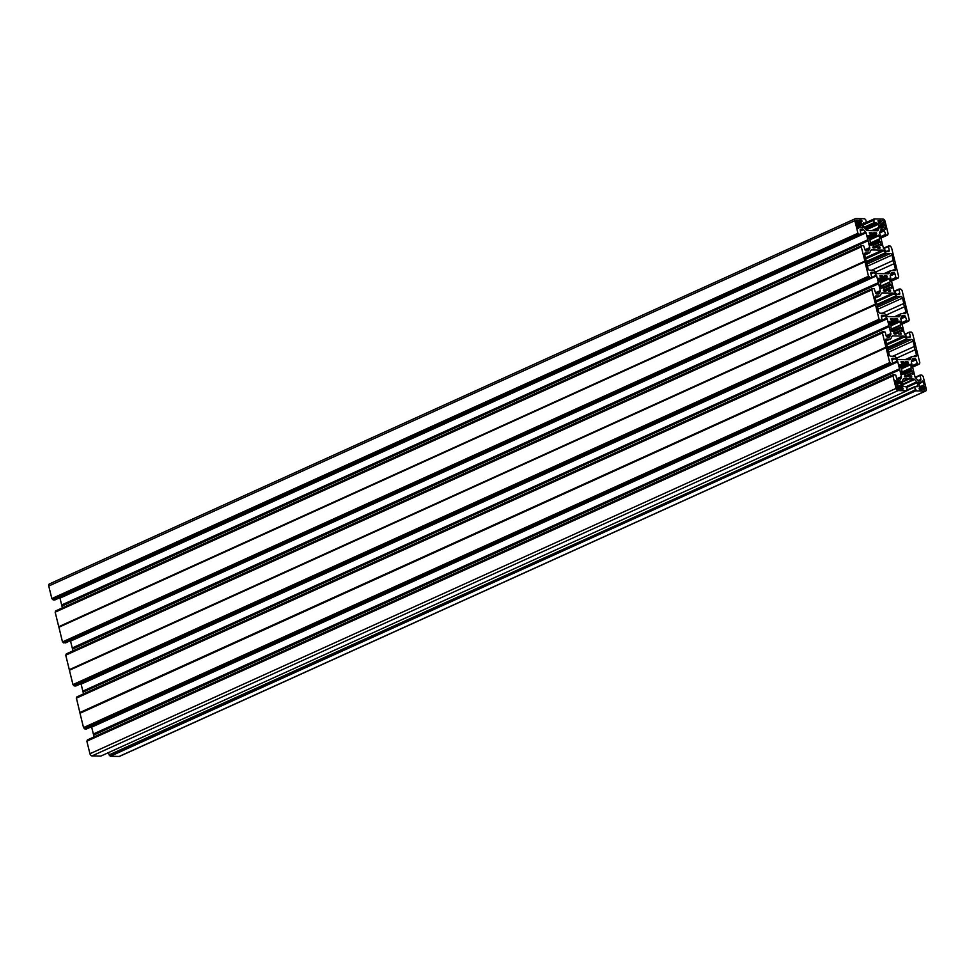 <?xml version="1.0" encoding="UTF-8"?>
<svg xmlns="http://www.w3.org/2000/svg" width="975" height="975" viewBox="0 0 975 975"><rect width="100%" height="100%" fill="white"/><g stroke="black" fill="none" stroke-linecap="round" stroke-linejoin="round"><path stroke-width="1.46" d="M888.067 279.337L889.029 278.131L889.541 278.667L888.006 279.386L886.897 278.338L879.474 281.702M868.908 238.704L876.33 235.328L876.659 233.183L873.966 232.598L873.661 233.866L870.59 235.255M885.446 229.186L882.972 227.102L882.387 228.15L881.108 228.138A1.133 0.707 -114.4 0 1 880.084 227.041L880.096 224.031L878 220.716L880.51 220.521L880.949 221.508L878.95 222.41M876.33 235.328L877.402 236.389L878.365 235.146L878.975 235.67L879.73 238.765L879.06 239.704L881.315 245.176L879.316 244.408L878.816 245.42L880.047 248.101L877.768 248.089L875.794 246.76L873.137 247.967L875.745 246.772L874.855 248.028M893.88 333.426L900.486 330.403L902.436 331.195L901.79 331.488M907.53 375.777L910.504 374.437L911.735 377.118L909.456 377.106L907.481 375.777L904.824 376.984L907.432 375.789L906.543 377.045M919.218 388.257L919.73 389.488L922.033 389.537L921.972 388.55L919.9 389.5M910.504 374.437L911.052 373.413L913.002 374.193L910.747 368.721L911.43 367.782L910.662 364.687L910.053 364.163L909.139 365.393L908.017 364.345L907.835 361.664L905.556 361.64L905.361 362.883L902.277 364.272L905.361 362.883M922.301 381.92L921.375 382.31L922.606 380.993L923.386 381.591L924.19 384.869L919.376 387.014L923.557 385.125L923.654 386.039L919.559 387.892M878.646 278.289L880.912 283.944L880.242 284.883L880.998 287.978L881.607 288.502L882.521 287.272L883.642 288.32L883.825 291.001L886.104 291.025L886.312 289.782L887.348 289.782L888.335 291.086L890.614 291.111L889.444 288.771L887.213 289.782M879.84 275.608L881.168 278.228L879.011 279.874M868.469 236.974L870.602 235.231L869.359 232.538L871.638 232.562L873.612 233.878M861.644 221.52L857.378 223.458L861.937 221.337L861.376 220.167L859.072 220.131L859.048 221.288L856.306 222.3M870.102 236.243L868.103 235.462L868.859 238.57L870.005 239.533L870.443 244.981L871.053 245.505L871.967 244.262L873.076 245.31L873.271 248.003L875.708 247.638M858.024 228.491L858.658 228.211L857.72 228.077L856.915 224.798L857.452 223.616L856.172 221.788A1.816 1.133 65.6 0 1 856.635 220.155A1.816 1.133 65.6 0 1 856.964 220.082L858.524 221.288M892.052 331.537L890.931 327.381M895.976 334.047L894.392 334.011L893.295 330.354L891.564 330.988M911.101 370.122L903.898 373.388L904.873 374.522L904.958 377.02L907.396 376.655M900.473 388.879L902.874 388.026L902.972 389.159L900.583 389.135L899.462 387.94L899.377 389.11L898.475 389.098A1.816 1.133 -114.4 0 1 896.842 387.355L897.232 385.552L896.098 384.345L895.294 381.067L896.013 380.689L895.294 381.067M903.862 373.352L902.74 374.522L902.131 373.998L901.692 368.55L900.559 367.587L899.791 364.479L901.79 365.259L902.289 364.248L901.046 361.554L903.325 361.579L905.3 362.895M901.973 382.188L909.053 378.97L903.569 378.922A1.133 0.707 65.6 0 0 903.118 379.226L902.033 381.566A1.133 0.707 65.6 0 0 901.997 382.322L902.728 385.32A1.133 0.707 65.6 0 0 903.752 386.417L906.908 387.014L906.957 390.743L100.888 756.052M100.803 756.088L91.979 755.93A2.267 1.426 -114.4 0 1 89.944 753.748L896.049 388.416A2.267 1.426 65.6 0 0 898.085 390.585L91.979 755.93M899.742 369.781L93.637 735.113L899.73 369.635L901.424 376.618A1.133 0.707 -114.4 0 1 901.388 377.374L900.303 379.726A1.133 0.707 -114.4 0 1 899.84 380.031L897.743 379.994A1.133 0.707 -114.4 0 1 896.72 378.897L895.793 375.131L893.539 374.571L893.648 375.607L86.86 741.195L89.944 753.748M86.86 741.195L892.99 375.631M87.494 740.695L87.433 739.915L893.49 374.607M93.637 735.113L94.075 736.905M93.637 734.967L93.356 733.992L899.535 368.794L93.429 734.138M890.894 363.59L84.532 728.666L890.638 363.322L892.698 363.602L891.918 359.336A1.133 0.707 -114.4 0 1 892.405 358.276L894.514 358.312A1.133 0.707 -114.4 0 1 895.123 358.629L897.378 361.043A1.133 0.707 -114.4 0 1 897.78 361.81L91.674 727.143L93.356 733.992M86.678 728.886L892.588 363.626M84.788 728.934L86.495 728.959M84.532 728.666L83.521 727.594L889.882 362.529L83.777 727.874M79.999 713.261L886.104 347.758L79.999 713.261L83.521 727.594M79.999 713.091L886.165 347.563L80.06 712.896M79.901 712.701L76.367 697.942L882.436 332.633M889.066 337.021L889.736 336.716A1.133 0.707 -114.4 0 1 889.285 337.021L887.177 336.984A1.133 0.707 -114.4 0 1 886.153 335.888L885.227 332.134L882.972 331.561L76.927 697.686M76.793 697.162L882.936 331.597M83.509 693.895L83.07 691.957L889.176 326.625L83.07 692.116M880.328 320.592L73.978 685.657L880.072 320.312L882.131 320.604L881.351 316.327A1.133 0.707 -114.4 0 1 881.839 315.266L883.947 315.303A1.133 0.707 -114.4 0 1 884.557 315.632L886.811 318.033A1.133 0.707 -114.4 0 1 887.213 318.801L888.968 325.796L82.863 691.129L83.07 691.957M82.863 691.129L888.895 325.638M887.213 318.801L81.12 684.145L82.802 690.983M76.111 685.876L882.022 320.617M74.222 685.925L75.928 685.961M73.978 685.657L72.954 684.596L879.06 319.252L73.21 684.864M69.432 670.252L875.538 304.748L69.432 670.252L72.954 684.596M69.432 670.081L875.599 304.553L871.833 289.843L872.406 288.563L874.161 288.576L875.587 292.89A1.133 0.707 65.6 0 0 876.61 293.975L878.719 294.011A1.133 0.707 65.6 0 0 879.17 293.707L880.254 291.367A1.133 0.707 65.6 0 0 880.291 290.611L878.609 283.615L72.516 649.106L878.609 283.762M875.355 304.188L69.505 669.898M69.262 669.52L65.739 655.188L871.833 289.843M871.869 289.624L65.739 655.188M872.369 288.588L66.312 653.896L66.361 654.676M72.954 650.886L72.516 649.106M70.383 640.697A1.133 0.707 -114.4 0 1 70.553 641.136L72.503 648.96M63.668 642.915L869.505 277.314L63.412 642.647L65.544 642.866M63.412 642.647L62.656 641.855L868.493 276.242L62.656 641.855M58.878 627.242L864.971 261.739L58.878 627.083L62.4 641.587M58.878 627.083L865.032 261.544L861.278 246.846L861.839 245.554L863.594 245.578L865.032 249.88A1.133 0.707 65.6 0 0 866.044 250.965L868.152 251.014A1.133 0.707 65.6 0 0 868.615 250.709L869.7 248.357A1.133 0.707 65.6 0 0 869.724 247.601L868.043 240.618L61.949 606.097L868.055 240.764M864.801 261.178L58.939 626.888M58.695 626.523L55.173 612.178L861.278 246.846M861.303 246.614L55.173 612.178M861.803 245.578L55.746 610.886L55.807 611.678M62.388 607.876L61.949 606.097M61.742 605.122L867.835 239.777L61.669 604.963L61.937 605.95M61.669 604.963L59.987 598.126L866.092 232.793A1.133 0.707 65.6 0 0 865.678 232.026L863.436 229.613A1.133 0.707 65.6 0 0 862.814 229.296L860.718 229.247A1.133 0.707 65.6 0 0 860.218 230.319L860.998 234.585L858.951 234.305L52.845 599.637L859.207 234.573M860.901 234.609L54.99 599.857M54.795 599.942L53.101 599.918M52.089 598.857L857.939 233.244L51.833 598.577L52.845 599.637M51.833 598.577L48.75 586.024L854.856 220.691A2.267 1.426 -114.4 0 1 855.428 218.644A2.267 1.426 -114.4 0 1 855.831 218.571L864.654 218.729L865.91 220.094L866.361 223.019L863.241 223.165M49.737 583.903A2.267 1.426 65.6 0 0 49.323 583.988A2.267 1.426 65.6 0 0 48.75 586.024M110.346 756.271L916.195 390.658L110.346 756.271L119.169 756.429A2.267 1.426 65.6 0 0 119.572 756.356A2.267 1.426 65.6 0 0 119.913 756.1M110.102 756.003L109.09 754.906L915.452 389.842L109.346 755.186M108.53 752.602L109.09 754.906M909.053 378.97L913.977 379.117A1.133 0.707 -114.4 0 1 914.587 379.433L916.841 381.847A1.133 0.707 -114.4 0 1 917.243 382.614L917.987 385.612A1.133 0.707 -114.4 0 1 917.487 386.673L914.745 386.636L915.196 389.573M916.195 390.658L915.452 389.842M916.451 390.926L925.263 391.097L119.169 756.429M909.395 332.572L910.321 336.338A1.133 0.707 65.6 0 1 909.821 337.399L907.725 337.362A1.133 0.707 65.6 0 1 907.103 337.033L904.861 334.632L909.638 332.048L911.332 332.085L912.6 333.413L919.827 362.822L919.254 364.114L917.512 364.089L916.073 359.775A1.133 0.707 65.6 0 0 915.05 358.69L912.953 358.654A1.133 0.707 65.6 0 0 912.49 358.958L911.406 361.298A1.133 0.707 65.6 0 0 911.369 362.054L915.013 376.874A1.133 0.707 65.6 0 0 915.415 377.642L917.67 380.043A1.133 0.707 65.6 0 0 918.279 380.372L920.388 380.408A1.133 0.707 65.6 0 0 920.875 379.348L920.095 375.07L921.899 375.082L923.167 376.423L926.25 388.976A2.267 1.426 -114.4 0 1 925.677 391.012A2.267 1.426 -114.4 0 1 925.263 391.097M894.051 291.293L899.072 289.039L900.778 289.075L902.046 290.404L909.261 319.812L908.688 321.104L906.945 321.08L905.507 316.778A1.133 0.707 65.6 0 0 904.495 315.681L902.387 315.644A1.133 0.707 65.6 0 0 901.924 315.949L900.839 318.301A1.133 0.707 65.6 0 0 900.815 319.057L904.447 333.864A1.133 0.707 65.6 0 0 904.861 334.632M898.974 289.063L899.754 293.341A1.133 0.707 -114.4 0 1 899.267 294.401L897.158 294.353A1.133 0.707 -114.4 0 1 896.549 294.036L894.294 291.623A1.133 0.707 -114.4 0 1 893.88 290.855L890.248 276.047A1.133 0.707 -114.4 0 1 890.285 275.291L891.369 272.939A1.133 0.707 -114.4 0 1 891.82 272.634L891.455 272.805M890.845 274.072L893.929 272.683L891.82 272.634M893.929 272.683A1.133 0.707 -114.4 0 1 894.953 273.768L890.224 275.913M891.138 279.679L895.867 277.534L894.953 273.768M895.867 277.534L896.378 278.07L891.308 280.373M898.085 278.107L891.491 281.105L898.085 278.107L896.378 278.07M898.133 278.094L898.694 276.803L891.479 247.406L890.212 246.066L888.408 246.053L889.188 250.331A1.133 0.707 -114.4 0 1 888.7 251.392L886.592 251.355A1.133 0.707 -114.4 0 1 885.983 251.026L883.728 248.613A1.133 0.707 -114.4 0 1 883.326 247.857L879.682 233.037A1.133 0.707 -114.4 0 1 879.718 232.282L880.803 229.942A1.133 0.707 -114.4 0 1 881.254 229.637L883.362 229.673A1.133 0.707 -114.4 0 1 884.386 230.758L885.812 235.072L887.567 235.085L888.14 233.805L885.056 221.252A2.267 1.426 65.6 0 0 883.021 219.07L874.148 218.912L866.47 222.397L874.112 218.948M866.519 222.605L874.148 218.912M874.075 219.168L874.27 219.984L863.277 224.701L873.673 219.984L874.197 222.653L863.935 227.309M863.606 222.995A1.133 0.707 -114.4 0 0 863.119 224.055L863.85 227.053A1.133 0.707 -114.4 0 0 864.264 227.821L866.519 230.222A1.133 0.707 -114.4 0 0 867.128 230.551L877.524 230.746A1.133 0.707 65.6 0 0 877.987 230.441L879.072 228.089A1.133 0.707 65.6 0 0 879.109 227.333L878.365 224.335A1.133 0.707 65.6 0 0 877.354 223.251L874.197 222.653M857.939 233.244L854.856 220.691M858.195 233.512L858.951 234.305M867.774 239.631L866.092 232.793M867.835 239.777L868.043 240.618M864.971 261.909L868.493 276.242M869.505 277.314L868.749 276.522M869.761 277.582L871.467 277.619L65.362 642.952M870.955 273.999L873.99 272.622L876.245 275.035L871.467 277.619M871.711 277.083L870.785 273.317A1.133 0.707 65.6 0 1 871.272 272.257L873.381 272.293L870.821 273.463M873.99 272.622A1.133 0.707 65.6 0 0 873.381 272.293M70.553 641.136L876.659 275.791A1.133 0.707 65.6 0 0 876.245 275.035M876.659 275.791L878.341 282.64L72.235 647.973M72.601 648.546L878.694 283.201L878.341 282.64M875.538 304.919L879.06 319.252M880.072 320.312L879.316 319.52M83.167 691.555L888.968 325.796M886.117 335.766L890.858 333.608L889.176 326.771M890.858 333.608A1.133 0.707 -114.4 0 1 890.821 334.364L886.36 336.387M889.736 336.716L890.821 334.364M882.899 331.817L883.094 332.597L76.306 698.197M79.828 712.53L885.922 347.197L882.399 332.853M886.104 347.917L889.627 362.261M890.638 363.322L889.882 362.529M897.78 361.81L899.462 368.648M899.73 369.635L899.535 368.794M892.966 375.862L896.049 388.416M906.896 390.756L898.085 390.585M885.824 340.994L890.065 339.068L886.47 339.008A1.706 1.073 -114.4 0 0 886.165 339.068A1.706 1.073 -114.4 0 0 885.727 340.592L887.043 345.954A4.546 2.852 65.6 0 1 887.847 349.221L889.163 354.571A1.706 1.073 -114.4 0 0 890.699 356.204L894.294 356.277A2.267 1.426 65.6 0 1 895.513 356.923L897.378 358.91A2.267 1.426 -114.4 0 0 898.597 359.568L909.443 359.763A2.267 1.426 65.6 0 0 909.846 359.678A2.267 1.426 65.6 0 0 910.358 359.153L911.247 357.216A2.267 1.426 -114.4 0 1 911.759 356.679A2.267 1.426 -114.4 0 1 912.161 356.606L915.757 356.667A1.706 1.073 65.6 0 0 916.073 356.606A1.706 1.073 65.6 0 0 916.5 355.083L915.184 349.72A4.546 2.852 -114.4 0 1 914.379 346.454L913.063 341.104A1.706 1.073 65.6 0 0 911.54 339.471L888.067 350.098M890.065 339.068A2.267 1.426 65.6 0 0 890.467 338.983A2.267 1.426 65.6 0 0 890.979 338.459L891.869 336.521A2.267 1.426 -114.4 0 1 892.381 335.985A2.267 1.426 -114.4 0 1 892.783 335.912L892.052 336.241M886.799 344.943L904.849 336.765A2.267 1.426 65.6 0 0 903.63 336.107L892.783 335.912M904.849 336.765L906.713 338.752L887.628 347.405M887.835 348.514L907.944 339.398A2.267 1.426 -114.4 0 1 906.713 338.752M907.944 339.398L911.54 339.471M910.821 368.465L901.777 372.56L910.821 368.465M875.964 300.848L893.063 293.109L882.229 292.902A2.267 1.426 65.6 0 0 881.814 292.988A2.267 1.426 65.6 0 0 881.315 293.512L880.413 295.449A2.267 1.426 -114.4 0 1 879.913 295.986A2.267 1.426 -114.4 0 1 879.499 296.059L875.903 295.998A1.706 1.073 65.6 0 0 875.599 296.059A1.706 1.073 65.6 0 0 875.172 297.594L876.488 302.945A4.546 2.852 65.6 0 1 877.281 306.211L878.597 311.561A1.706 1.073 -114.4 0 0 880.132 313.194L883.728 313.268A2.267 1.426 65.6 0 1 884.947 313.913L886.811 315.912A2.267 1.426 -114.4 0 0 888.03 316.558L898.877 316.753A2.267 1.426 65.6 0 0 899.291 316.68A2.267 1.426 65.6 0 0 899.791 316.144L900.693 314.206A2.267 1.426 -114.4 0 1 901.193 313.682A2.267 1.426 -114.4 0 1 901.607 313.597L905.202 313.67A1.706 1.073 65.6 0 0 905.507 313.609A1.706 1.073 65.6 0 0 905.933 312.073L904.617 306.723A4.546 2.852 -114.4 0 1 903.813 303.444L902.497 298.094L878.024 309.197M893.063 293.109A2.267 1.426 -114.4 0 1 894.294 293.755L896.159 295.742A2.267 1.426 65.6 0 0 897.378 296.4L900.973 296.461A1.706 1.073 -114.4 0 1 902.497 298.094M900.376 330.476L896.963 332.78L898.901 334.096L901.18 334.12L901.168 333.279L899.34 334.108M896.927 332.78L894.502 334.011M896.842 333.657L896.793 332.975M892.271 331.427L893.039 330.318M889.566 322.871L891.053 322.201L889.224 321.482L889.992 324.577L891.126 325.54L890.955 327.368M891.053 322.201L891.723 321.238L890.492 318.557L892.771 318.569L894.745 319.898L891.723 321.263L894.745 319.898M891.26 329.757L900.717 325.284L900.096 321.677L899.486 321.153L898.365 322.323L897.268 318.654L894.989 318.63L894.794 319.885M900.266 325.455L891.211 329.562L900.254 325.467M900.193 325.711L900.534 327.125L893.332 330.391M893.563 330.635L900.534 327.125M900.742 327.381L893.831 330.927M894.282 331.439L901.68 328.087L901.266 327.563M901.68 328.087L902.436 331.195M897.78 332.792L899.937 331.427M900.01 331.78L901.168 333.279M865.41 257.851L882.509 250.1L871.662 249.892A2.267 1.426 65.6 0 0 871.248 249.978A2.267 1.426 65.6 0 0 870.748 250.502L869.846 252.452A2.267 1.426 -114.4 0 1 869.347 252.976A2.267 1.426 -114.4 0 1 868.932 253.061L865.337 252.988A1.706 1.073 65.6 0 0 865.032 253.049A1.706 1.073 65.6 0 0 864.606 254.585L865.922 259.935A4.546 2.852 -114.4 0 1 866.726 263.201L868.043 268.564A1.706 1.073 65.6 0 0 869.566 270.197L873.161 270.258A2.267 1.426 -114.4 0 1 874.38 270.904L876.245 272.902A2.267 1.426 65.6 0 0 877.476 273.548L888.31 273.756A2.267 1.426 -114.4 0 0 888.725 273.67A2.267 1.426 -114.4 0 0 889.224 273.146L890.126 271.196L884.654 273.683M882.509 250.1A2.267 1.426 -114.4 0 1 883.728 250.746L885.592 252.744A2.267 1.426 65.6 0 0 886.811 253.39L890.407 253.451A1.706 1.073 -114.4 0 1 891.942 255.084L893.246 260.447A4.546 2.852 65.6 0 0 894.051 263.713L895.367 269.063A1.706 1.073 -114.4 0 1 894.94 270.599A1.706 1.073 -114.4 0 1 894.636 270.66L891.04 270.587A2.267 1.426 65.6 0 0 890.626 270.672A2.267 1.426 65.6 0 0 890.126 271.196M881.059 277.838L884.227 276.876L884.349 275.693M884.313 276.729L886.714 275.645L884.532 275.608M886.714 275.645L887.226 276.522L879.084 280.203M879.377 281.348L886.799 277.985L887.226 276.522M880.559 286.187L890.297 281.775L889.541 278.667M890.297 281.775L880.693 286.748M882.765 287.381L889.968 284.115L889.627 282.713M889.968 284.115L891.113 285.09L891.869 288.186L889.87 287.406L889.444 288.771M879.17 278.058L880.486 279.203M880.023 275.523L882.204 275.559L880.059 276.534M880.413 276.998L882.668 275.974L882.204 275.559M882.668 275.974L882.96 276.656L880.876 277.607M895.367 381.335L896.013 380.689M896.171 380.957L898.133 382.566L898.706 381.505L899.998 381.53A1.133 0.707 -114.4 0 1 901.01 382.614L896.707 384.577M902.655 387.892L900.997 385.625L901.01 382.614M861.705 221.483L861.23 223.677L862.717 226.724L860.864 227.565M858.658 228.211L859.84 226.663L862.229 227.784A1.133 0.707 65.6 0 0 862.717 226.724M919.254 389.013L924.617 386.587L924.934 387.879A1.816 1.133 65.6 0 1 924.471 389.513A1.816 1.133 65.6 0 1 924.142 389.573L921.972 388.55M919.328 388.208L919.876 385.978L918.377 382.943A1.133 0.707 65.6 0 1 918.877 381.883L920.558 382.785L918.56 383.687M922.192 381.944L920.558 382.785M924.617 386.587L923.654 386.039M881.741 220.959L880.949 221.508M882.631 220.557A1.816 1.133 -114.4 0 1 884.264 222.3L883.874 224.104L884.995 225.31L885.532 229.149M895.611 382.346L897.5 381.481M93.722 734.553L899.828 369.22M897.244 388.269L901.887 386.161M84.35 727.886L890.443 362.542M73.783 684.877L879.877 319.532M52.65 598.857L858.756 233.525M62.034 605.536L868.14 240.203M856.135 220.886L857.866 220.106M857.476 227.065L862.278 224.896M63.217 641.867L869.322 276.534M892.783 356.241L914.379 346.454M918.34 382.724L920.156 381.908M109.895 755.186L916 389.854M896.634 358.13L915.184 349.72M886.08 315.12L904.617 306.723M882.217 313.243L903.813 303.444M875.513 272.11L894.051 263.713M880.254 227.467L884.995 225.31M878.17 221.581L880.51 220.521M871.65 270.233L893.246 260.447M880.583 282.592L887.811 279.313M868.53 237.193L876.659 233.512M876.233 234.975L868.81 238.339M878.975 235.67L877.5 236.34M870.017 239.582L877.244 236.303M856.659 223.141L861.912 220.752M869.919 236.194L868.445 236.864M900.681 389.135L902.96 388.111M896.671 381.469L895.525 381.993M901.388 377.374L896.927 379.397M899.632 380.018L900.303 379.726M896.683 378.763L901.424 376.618M898.731 382.102L899.998 381.53M893.466 374.827L87.36 740.159M895.282 380.896L895.94 380.603M895.842 383.309L897.902 382.371M898.133 382.566L895.915 383.577M902.18 387.355L900.193 388.245M908.371 379.007L901.948 381.92M900.559 389.074L902.874 388.026M901.912 389.159L903.142 388.611M897.78 388.83L899.328 388.135M896.988 387.794L901.205 385.893M900.997 385.625L896.878 387.502M896.707 386.819L900.839 384.954M905.056 377.02L907.347 375.984M901.18 362.554L903.325 361.579M891.942 359.47L894.514 358.312M892.832 363.102L897.378 361.043M895.123 358.629L892.076 360.007M900.132 365.881L901.607 365.211M901.704 365.259L900.157 365.966L901.79 365.259M903.801 361.993L901.546 363.017M902.009 363.614L904.081 362.676M904.312 362.883L902.18 363.846M903.63 336.107L886.531 343.858M896.866 332.78L894.246 333.974L896.829 332.816M890.626 319.544L892.771 318.569M881.388 316.461L883.947 315.303M882.277 320.092L886.811 318.033M884.557 315.632L881.522 317.009M891.138 322.262L889.59 322.957M893.234 318.983L890.979 320.007M891.443 320.604L893.527 319.666M893.758 319.873L891.625 320.836M862.814 229.296L860.255 230.453M860.389 230.99L863.436 229.613M865.678 232.026L861.144 234.085M857.647 227.784L859.706 226.858M859.755 226.712L857.622 227.675L859.792 226.675M869.493 233.537L871.638 232.562M861.559 221.983L857.5 223.823M863.204 224.421L866.251 223.043M859.121 221.191L861.376 220.167M857.342 223.421L861.937 221.337M857.293 223.373L861.973 221.252M856.428 222.8L861.705 220.411M856.233 222.02L858.293 221.093M859.048 221.288L856.355 222.507L858.987 221.301M857.269 226.224L861.388 224.36M861.23 223.677L857.098 225.554M861.583 224.616L857.342 226.541M872.113 232.976L869.858 234M870.322 234.597L872.393 233.659M872.625 233.866L870.492 234.829M870.919 250.234L871.662 249.892M868.932 253.061L864.703 254.975M868.615 250.709L867.945 251.002M865.239 250.38L869.7 248.357M869.724 247.601L864.996 249.746M873.368 248.003L875.66 246.967M55.672 611.142L861.778 245.81M58.78 626.693L864.886 261.349M881.156 278.253L884.179 276.888L881.144 278.277M72.296 648.119L878.402 282.787M881.485 293.243L882.229 292.902M879.499 296.059L875.27 297.984M879.17 293.707L878.512 294.011M875.794 293.39L880.254 291.367M880.291 290.611L875.562 292.756M883.935 291.013L886.226 289.965M886.275 290.647L885.41 291.038M66.239 654.152L872.332 288.819M69.347 669.691L875.44 304.358M909.456 332.134L904.629 334.315L909.541 332.073M888.578 352.194L913.063 341.104M913.002 374.193L912.356 374.485M904.849 374.449L912.234 371.097M924.934 387.879L922.911 388.793M920.01 375.143L915.196 377.325M915.415 377.642L919.961 375.582M920.875 379.348L918.608 380.372M921.387 382.492L923.386 381.591M922.46 381.493L923.118 381.201M919.108 388.452L923.849 386.307M919.425 387.221L923.483 385.381M918.633 383.967L920.79 382.98M904.13 373.644L911.308 370.39M911.82 370.573L904.398 373.937M901.826 372.767L910.747 368.721M911.003 373.425L904.434 376.399L910.943 373.486M914.599 387.148L907.03 390.585M914.745 386.636L906.945 390.171L914.66 386.709M917.243 382.614L906.969 387.27M915.72 386.636L917.987 385.612M914.587 379.433L902.618 384.857M906.555 386.514L916.841 381.847M902.484 384.321L913.977 379.117M909.175 379.019L901.985 382.285M919.644 389.476L922.021 388.403M909.907 377.106L911.723 376.289M910.565 374.79L908.347 375.802M911.43 367.782L901.692 372.194M909.188 365.357L910.662 364.687M907.835 361.664L905.434 362.749M910.358 359.153L909.029 359.751M905.775 359.702L911.247 357.216M916.5 355.083L913.1 356.618M919.206 364.114L912.612 367.112M912.429 366.381L917.512 364.089M917 363.541L912.259 365.686M911.345 361.92L916.073 359.775M915.05 358.69L911.966 360.092M909.139 365.393L901.741 368.745L909.078 365.406M908.932 365.32L901.704 368.599M900.595 367.721L908.017 364.345M907.92 364.004L900.498 367.356M900.217 366.21L908.347 362.529M910.321 336.338L908.042 337.374M900.863 324.773L891.126 329.197M898.621 322.347L900.096 321.677M897.268 318.654L894.879 319.739M899.791 316.144L898.463 316.753M895.208 316.692L900.693 314.206M905.933 312.073L902.533 313.609M908.639 321.116L902.046 324.102L908.688 321.104M901.875 323.383L906.945 321.08M906.433 320.531L901.704 322.688M900.778 318.923L905.507 316.778M904.495 315.681L901.4 317.082M891.174 325.723L898.511 322.396M898.365 322.323L891.138 325.589M890.029 324.712L897.463 321.348M897.353 320.994L889.931 324.358M889.651 323.212L897.78 319.52M891.967 270.611L895.367 269.063M869.993 243.177L879.73 238.765M884.264 222.3L880.132 224.177M885.812 235.072L880.742 237.364M887.567 235.085L880.925 238.095L887.518 235.097M884.386 230.758L879.657 232.903M880.571 236.669L885.312 234.524M880.279 231.075L883.362 229.673M885.056 228.942L885.812 228.601M879.767 225.749L883.947 223.848L879.767 225.749M883.874 224.104L879.816 225.944M879.986 226.614L884.045 224.774M884.24 225.03L880.059 226.931M882.363 227.272L880.742 228.016M870.09 243.543L879.133 239.448L870.09 243.543M872.198 244.372L879.413 241.105M879.06 239.704L870.139 243.75M876.147 232.647L873.746 233.732M863.326 224.896L873.6 220.228M864.338 227.894L874.709 223.202M877.354 223.251L865.154 228.772M866.178 229.856L878.365 224.335M879.109 227.333L871.821 230.636M873.393 230.661L879.072 228.089M877.987 230.441L877.317 230.734M879.023 222.69L881.181 221.715M881.644 221.715L879.072 222.885L881.693 221.715M880.669 245.468L881.315 245.176M880.547 242.08L873.161 245.432M866.495 261.397L885.592 252.744M883.728 250.746L865.678 258.936M866.946 264.091L890.407 253.451M886.811 253.39L866.702 262.507M891.942 255.084L867.457 266.187M883.496 248.308L888.322 246.114M886.921 251.355L889.188 250.331M888.262 246.565L883.728 248.625M872.71 244.92L880.132 241.556M879.621 241.373L872.442 244.627M875.842 246.76L878.816 245.42M879.255 244.469L872.747 247.418L879.316 244.408M878.219 248.089L880.035 247.272M878.877 245.773L876.647 246.785M887.896 273.743L889.224 273.146M880.644 286.553L889.688 282.457L880.644 286.553M891.235 288.478L891.869 288.186M891.113 285.09L883.716 288.429M877.061 304.395L896.159 295.742M894.294 293.755L876.233 301.933M877.5 307.101L900.973 296.461M897.378 296.4L877.268 305.504M894.063 291.318L898.889 289.124M897.487 294.365L899.754 293.341M898.828 289.575L894.294 291.623M883.277 287.918L890.699 284.554M890.175 284.383L882.997 287.637M886.397 289.77L889.371 288.417M889.809 287.479L883.313 290.416M888.773 291.098L890.602 290.27M87.433 739.915L893.539 374.571M893.039 375.607L86.933 740.939M908.432 378.995L901.948 381.932M906.957 390.743L100.852 756.088M889.602 322.993L891.223 322.25M891.564 330.976L893.088 330.281M76.867 696.906L882.972 331.561M882.473 332.597L76.367 697.942M76.026 685.937L882.131 320.604M86.592 728.947L892.698 363.602M885.848 341.079L890.467 338.983M54.905 599.93L860.998 234.585M863.216 224.445L866.361 223.019M49.323 583.988L855.428 218.644M872.406 288.563L66.312 653.896M871.906 289.587L65.812 654.932M879.036 279.983L880.669 279.252M861.352 246.59L55.246 611.922M861.839 245.554L55.746 610.886M65.459 642.927L871.565 277.595M875.294 298.082L879.913 295.986M864.727 255.072L869.347 252.976M915.184 377.301L920.095 375.07M919.632 389.476L922.057 388.367M119.572 756.356L925.677 391.012M891.174 325.747L898.572 322.384M893.868 333.389L900.437 330.415M919.254 364.114L912.612 367.124M894.575 316.68L901.193 313.682M905.141 359.69L911.759 356.679M870.053 239.728L877.451 236.377M870.578 235.267L873.661 233.866M883.301 290.392L889.87 287.406M880.62 282.738L888.006 279.386M883.484 248.284L888.408 246.053M884.008 273.67L890.626 270.672"/></g></svg>
